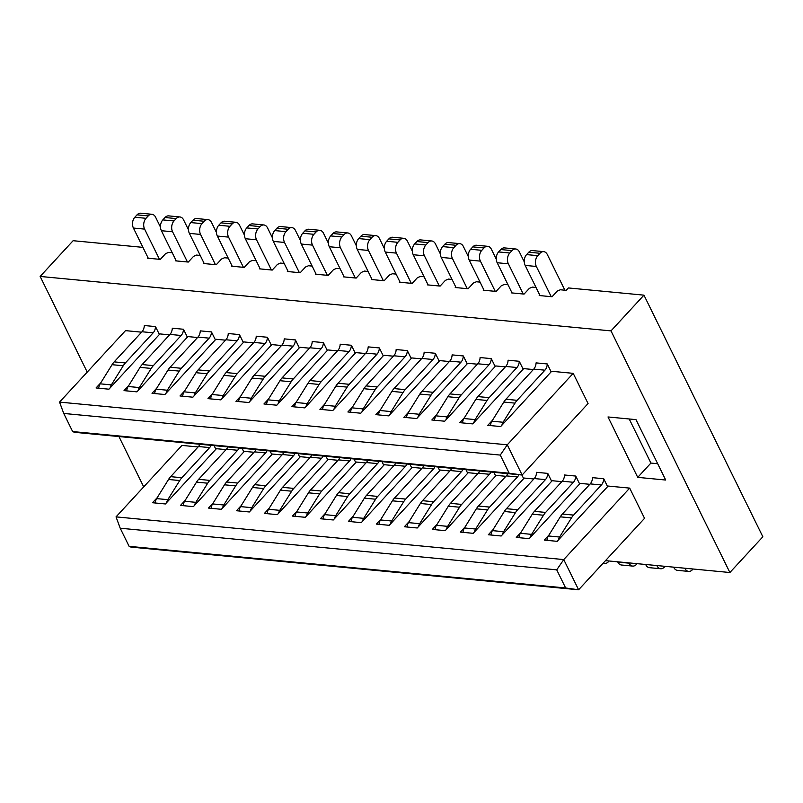 <?xml version="1.0" encoding="UTF-8"?>
<svg xmlns="http://www.w3.org/2000/svg" width="803" height="803" viewBox="0 0 803 803"><rect width="100%" height="100%" fill="white"/><g stroke="black" fill="none" stroke-linecap="round" stroke-linejoin="round"><path stroke-width="1.2" d="M539.706 294.962L539.184 295.524L552.052 296.759L557.332 291.037L560.323 289.773L566.205 290.325L568.404 287.946L643.956 295.153L610.993 330.886L40.15 276.443L73.113 240.709L142.924 247.364M511.722 292.292L511.2 292.854L524.078 294.089L529.348 288.367L532.349 287.103L536.013 287.444M483.737 289.622L483.215 290.194L496.093 291.419L501.363 285.697L504.364 284.433L508.028 284.784M455.763 286.952L455.241 287.524L468.109 288.749L473.389 283.027L476.38 281.763L480.043 282.114M427.778 284.282L427.256 284.854L440.124 286.079L445.404 280.357L448.395 279.093L452.059 279.444M399.794 281.612L399.272 282.184L412.14 283.409L417.419 277.697L420.421 276.423L424.084 276.774M371.809 278.952L371.287 279.514L384.165 280.739L389.435 275.027L392.436 273.753L396.1 274.104M343.835 276.282L343.313 276.844L356.181 278.069L361.45 272.358L364.452 271.083L368.115 271.434M315.85 273.612L315.328 274.174L328.196 275.399L333.476 269.688L336.467 268.413L340.131 268.764M287.865 270.942L287.344 271.504L300.212 272.739L305.491 267.018L308.493 265.743L312.146 266.094M259.881 268.272L259.359 268.834L272.237 270.069L277.507 264.348L280.508 263.083L284.172 263.424M231.896 265.602L231.374 266.164L244.253 267.399L249.522 261.678L252.523 260.413L256.187 260.754M203.922 262.932L203.4 263.504L216.268 264.729L221.548 259.008L224.539 257.743L228.203 258.094M175.937 260.262L175.415 260.834L188.283 262.059L193.563 256.338L196.554 255.073L200.218 255.424M147.953 257.592L147.431 258.164L160.309 259.389L165.579 253.668L168.58 252.403L172.243 252.754M637.1 563.666L636.377 564.449A7.709 5.28 -84.6 0 1 632.674 566.085A7.709 5.28 -84.6 0 1 629.01 563.164L628.869 562.883M632.674 566.085L621.482 565.011A7.709 5.28 -84.6 0 1 617.818 562.1L617.678 561.809M605.492 560.655L729.887 572.519L610.993 330.886M643.956 295.153L762.85 536.775L729.887 572.519M40.15 276.443L87.226 372.11M118.934 436.551L143.707 486.889M490.984 535.019A7.709 5.28 -84.6 0 1 492.42 530.622L504.324 511.491A19.282 13.199 -84.6 0 1 506.442 508.69L534.246 478.548L545.438 479.622A7.709 5.28 95.4 0 0 547.766 473.389L551.651 481.288M547.766 473.389L536.575 472.325A7.709 5.28 95.4 0 1 534.246 478.548M520.996 532.329L516.289 537.428L529.167 538.662L580.157 483.386L589.824 484.309M518.969 537.689A7.709 5.28 -84.6 0 1 520.394 533.292L532.299 514.161A19.282 13.199 -84.6 0 1 534.427 511.36L562.23 481.218L573.422 482.292A7.709 5.28 95.4 0 0 575.751 476.059L579.636 483.958M575.751 476.059L564.549 474.995A7.709 5.28 95.4 0 1 562.23 481.218M462.488 422.91A7.709 5.28 -84.6 0 1 463.923 418.524L475.828 399.392A19.282 13.199 -84.6 0 1 477.946 396.582L505.749 366.449L516.941 367.513A7.709 5.28 95.4 0 0 519.27 361.29L523.154 369.179M519.27 361.29L508.078 360.216A7.709 5.28 95.4 0 1 505.749 366.449M501.895 425.229A7.709 5.28 -84.6 0 1 503.1 422.258L515.004 403.126A19.282 13.199 -84.6 0 1 517.122 400.316L544.926 370.183A7.709 5.28 95.4 0 0 547.255 363.96L551.139 371.849M547.255 363.96L536.063 362.886A7.709 5.28 95.4 0 1 533.734 369.119L544.926 370.183M558.376 539.997A7.709 5.28 -84.6 0 1 559.571 537.036L571.475 517.895A19.282 13.199 -84.6 0 1 573.603 515.094L601.397 484.962A7.709 5.28 95.4 0 0 603.726 478.729L607.61 486.628M603.726 478.729L592.534 477.665A7.709 5.28 95.4 0 1 590.205 483.888L601.397 484.962M436.541 414.89L431.833 419.989L444.711 421.214L495.692 365.947L505.358 366.871M464.525 417.56L459.818 422.659L472.686 423.884L523.676 368.617L533.343 369.541M493.012 529.659L488.314 534.758L501.182 535.992L552.173 480.716L561.839 481.639M573.201 373.345L588.067 403.548L522.131 475.015L507.275 444.812L573.201 373.345L551.661 371.287L500.67 426.554L487.802 425.329L492.5 420.23M548.981 534.999L544.273 540.098L557.152 541.332L608.132 486.056L629.682 488.114L644.548 518.316L578.612 589.783L563.746 559.581L629.682 488.114M637.733 477.363L608.001 416.958L635.986 419.628L665.707 480.033L637.733 477.363L650.912 463.07L657.677 463.722M493.895 472.315L495.682 475.948M408.556 412.22L403.849 417.319L416.727 418.544L467.717 363.277L477.383 364.201M417.951 417.219A7.709 5.28 -84.6 0 1 419.146 414.248L431.06 395.116A19.282 13.199 -84.6 0 1 433.178 392.316L460.982 362.173A7.709 5.28 95.4 0 0 463.311 355.95L467.195 363.839M463.311 355.95L452.109 354.886A7.709 5.28 95.4 0 1 449.79 361.109L460.982 362.173M521.88 474.985L523.666 478.618M437.053 524.329L432.345 529.428L445.223 530.653L496.204 475.386L505.87 476.309M465.037 526.999L460.33 532.098L473.198 533.322L524.188 478.056L533.854 478.969M380.572 409.55L375.874 414.649L388.742 415.874L439.733 360.607L449.399 361.531M381.967 461.645L383.754 465.268M409.068 521.659L404.361 526.758L417.239 527.983L468.219 472.716L477.895 473.64M465.921 469.655L467.697 473.278M361.982 411.879A7.709 5.28 -84.6 0 1 363.187 408.918L375.091 389.786A19.282 13.199 -84.6 0 1 377.209 386.976L405.013 356.843A7.709 5.28 95.4 0 0 407.342 350.61L411.226 358.509M407.342 350.61L396.15 349.546A7.709 5.28 95.4 0 1 393.821 355.769L405.013 356.843M322.575 409.57A7.709 5.28 -84.6 0 1 324.01 405.174L335.915 386.042A19.282 13.199 -84.6 0 1 338.043 383.242L365.837 353.099L377.029 354.173A7.709 5.28 95.4 0 0 379.357 347.94L383.242 355.839M379.357 347.94L368.165 346.876A7.709 5.28 95.4 0 1 365.837 353.099M437.936 466.985L439.723 470.608M306.023 406.539A7.709 5.28 -84.6 0 1 307.218 403.578L319.122 384.446A19.282 13.199 -84.6 0 1 321.25 381.636L349.054 351.503A7.709 5.28 95.4 0 0 351.373 345.27L355.267 353.169M351.373 345.27L340.181 344.206A7.709 5.28 95.4 0 1 337.862 350.439L349.054 351.503M409.952 464.315L411.738 467.938M325.125 513.649L320.417 518.748L333.285 519.973L384.276 464.706L393.942 465.63M353.099 516.319L348.402 521.418L361.27 522.643L412.26 467.376L421.926 468.3M268.644 398.88L263.946 403.979L276.814 405.204L327.805 349.937L337.471 350.861M296.628 401.54L291.921 406.639L304.799 407.874L355.779 352.607L365.455 353.521M324.613 404.21L319.905 409.309L332.783 410.544L383.764 355.267L393.43 356.191M352.597 406.88L347.89 411.979L360.758 413.214L411.748 357.937L421.414 358.861M381.084 518.989L376.386 524.088L389.254 525.313L440.245 470.046L449.911 470.97M270.039 450.965L271.826 454.598M297.14 510.979L292.433 516.078L305.311 517.303L356.291 462.036L365.957 462.96M353.982 458.975L355.769 462.608M250.054 401.209A7.709 5.28 -84.6 0 1 251.259 398.238L263.163 379.106A19.282 13.199 -84.6 0 1 265.281 376.296L293.085 346.163A7.709 5.28 95.4 0 0 295.414 339.94L299.298 347.829M295.414 339.94L284.222 338.866A7.709 5.28 95.4 0 1 281.893 345.099L293.085 346.163M210.647 398.89A7.709 5.28 -84.6 0 1 212.082 394.504L223.987 375.372A19.282 13.199 -84.6 0 1 226.105 372.562L253.909 342.429L265.1 343.493A7.709 5.28 95.4 0 0 267.429 337.27L271.314 345.16M267.429 337.27L256.237 336.196A7.709 5.28 95.4 0 1 253.909 342.429M326.008 456.305L327.795 459.938M194.095 395.869A7.709 5.28 -84.6 0 1 195.29 392.898L207.194 373.766A19.282 13.199 -84.6 0 1 209.322 370.966L237.126 340.823A7.709 5.28 95.4 0 0 239.445 334.6L243.329 342.49M239.445 334.6L228.253 333.526A7.709 5.28 95.4 0 1 225.924 339.759L237.126 340.823M298.023 453.635L299.81 457.268M213.196 502.969L208.489 508.068L221.357 509.303L272.347 454.036L282.014 454.95M241.171 505.639L236.473 510.738L249.342 511.973L300.332 456.696L309.998 457.62M156.715 388.2L152.018 393.299L164.886 394.524L215.877 339.257L225.543 340.181M184.7 390.87L179.992 395.969L192.871 397.194L243.851 341.927L253.517 342.851M212.685 393.54L207.977 398.639L220.845 399.864L271.836 344.597L281.502 345.521M240.659 396.21L235.962 401.309L248.83 402.534L299.82 347.267L309.486 348.191M269.156 508.309L264.448 513.408L277.326 514.643L328.317 459.366L337.983 460.29M100.756 382.86L96.049 387.959L108.917 389.194L159.907 333.918L169.574 334.841M185.212 500.309L180.504 505.408L193.382 506.633L244.363 451.366L254.029 452.28M157.227 497.639L152.52 502.738L165.398 503.963L216.388 448.696L226.055 449.62M59.552 402.102L507.275 444.812L500.259 455.08L63.728 413.445L59.552 402.102L125.489 330.635L141.589 332.171M565.643 587.977L578.612 589.783L130.899 547.084L129.122 546.341L565.643 587.977L556.73 569.849L120.209 528.213L116.033 516.881L181.97 445.414L198.07 446.95M110.152 387.859A7.709 5.28 -84.6 0 1 111.346 384.898L123.25 365.756A19.282 13.199 -84.6 0 1 125.378 362.956L153.172 332.823A7.709 5.28 95.4 0 0 155.501 326.59L159.385 334.49M155.501 326.59L144.309 325.526A7.709 5.28 95.4 0 1 141.98 331.749L153.172 332.823M214.08 445.625L215.866 449.258M242.054 448.295L243.841 451.928M138.126 390.529A7.709 5.28 -84.6 0 1 139.331 387.568L151.235 368.426A19.282 13.199 -84.6 0 1 153.353 365.626L181.157 335.483A7.709 5.28 95.4 0 0 183.486 329.26L187.37 337.16M183.486 329.26L172.294 328.196A7.709 5.28 95.4 0 1 169.965 334.419L181.157 335.483M128.731 385.53L124.033 390.629L136.901 391.854L187.892 336.587L197.558 337.511M166.111 393.199A7.709 5.28 -84.6 0 1 167.305 390.228L179.22 371.096A19.282 13.199 -84.6 0 1 181.337 368.296L209.141 338.153A7.709 5.28 95.4 0 0 211.47 331.93L215.355 339.82M211.47 331.93L200.278 330.866A7.709 5.28 95.4 0 1 197.95 337.089L170.146 367.222L181.337 368.296M278.039 403.869A7.709 5.28 -84.6 0 1 279.243 400.908L291.148 381.776A19.282 13.199 -84.6 0 1 293.266 378.966L321.07 348.833A7.709 5.28 95.4 0 0 323.398 342.61L327.283 350.499M323.398 342.61L312.206 341.536A7.709 5.28 95.4 0 1 309.878 347.769L282.074 377.902L293.266 378.966M389.967 414.549A7.709 5.28 -84.6 0 1 391.171 411.588L403.076 392.446A19.282 13.199 -84.6 0 1 405.194 389.646L432.998 359.513A7.709 5.28 95.4 0 0 435.326 353.28L439.211 361.179M435.326 353.28L424.135 352.216A7.709 5.28 95.4 0 1 421.806 358.439L394.002 388.572L405.194 389.646M445.936 419.889A7.709 5.28 -84.6 0 1 447.13 416.918L459.035 397.786A19.282 13.199 -84.6 0 1 461.163 394.986L488.957 364.843A7.709 5.28 95.4 0 0 491.285 358.62L495.17 366.509M491.285 358.62L480.094 357.556A7.709 5.28 95.4 0 1 477.765 363.779L449.971 393.912L461.163 394.986M545.438 479.622L517.634 509.754A19.282 13.199 -84.6 0 0 515.516 512.565L504.324 511.491M502.407 534.657A7.709 5.28 -84.6 0 1 503.611 531.696L515.516 512.565M116.033 516.881L563.746 559.581L556.73 569.849M530.392 537.327A7.709 5.28 -84.6 0 1 531.586 534.366L543.501 515.235A19.282 13.199 -84.6 0 1 545.618 512.424L573.422 482.292M546.943 540.359A7.709 5.28 -84.6 0 1 548.379 535.962L560.283 516.831A19.282 13.199 -84.6 0 1 562.411 514.02L590.205 483.888M129.122 546.341L120.209 528.213M166.622 502.638A7.709 5.28 -84.6 0 1 167.817 499.667L179.731 480.535A19.282 13.199 -84.6 0 1 181.849 477.725L209.653 447.592A7.709 5.28 95.4 0 0 211.089 445.344M155.2 502.989A7.709 5.28 -84.6 0 1 156.625 498.603L168.53 479.471A19.282 13.199 -84.6 0 1 170.658 476.661L198.461 446.528A7.709 5.28 95.4 0 0 199.897 444.28M211.159 508.329A7.709 5.28 -84.6 0 1 212.594 503.933L224.499 484.801A19.282 13.199 -84.6 0 1 226.617 482.001L237.808 483.065L265.612 452.932A7.709 5.28 95.4 0 0 267.058 450.684M222.592 507.968A7.709 5.28 -84.6 0 1 223.786 505.007L235.691 485.875A19.282 13.199 -84.6 0 1 237.808 483.065M255.866 449.62A7.709 5.28 95.4 0 1 254.421 451.858L226.617 482.001M250.566 510.638A7.709 5.28 -84.6 0 1 251.771 507.677L263.675 488.545A19.282 13.199 -84.6 0 1 265.793 485.735L293.597 455.602A7.709 5.28 95.4 0 0 295.032 453.354M239.143 510.999A7.709 5.28 -84.6 0 1 240.579 506.603L252.483 487.471A19.282 13.199 -84.6 0 1 254.601 484.671L282.405 454.528A7.709 5.28 95.4 0 0 283.84 452.28M278.551 513.308A7.709 5.28 -84.6 0 1 279.745 510.347L291.66 491.205A19.282 13.199 -84.6 0 1 293.778 488.405L321.581 458.272A7.709 5.28 95.4 0 0 323.017 456.024M267.128 513.669A7.709 5.28 -84.6 0 1 268.553 509.273L280.458 490.141A19.282 13.199 -84.6 0 1 282.586 487.341L310.39 457.198A7.709 5.28 95.4 0 0 311.825 454.95M306.535 515.978A7.709 5.28 -84.6 0 1 307.73 513.017L319.634 493.875A19.282 13.199 -84.6 0 1 321.762 491.075L349.566 460.942A7.709 5.28 95.4 0 0 351.001 458.694M295.113 516.339A7.709 5.28 -84.6 0 1 296.538 511.943L308.442 492.811A19.282 13.199 -84.6 0 1 310.57 490.001L338.364 459.868A7.709 5.28 95.4 0 0 339.81 457.62M323.087 518.999A7.709 5.28 -84.6 0 1 324.522 514.613L336.427 495.481A19.282 13.199 -84.6 0 1 338.545 492.671L349.747 493.745L377.54 463.602A7.709 5.28 95.4 0 0 378.986 461.354M334.52 518.648A7.709 5.28 -84.6 0 1 335.714 515.677L347.619 496.545A19.282 13.199 -84.6 0 1 349.747 493.745M367.794 460.29A7.709 5.28 95.4 0 1 366.349 462.538L338.545 492.671M362.494 521.318A7.709 5.28 -84.6 0 1 363.699 518.347L375.603 499.215A19.282 13.199 -84.6 0 1 377.721 496.415L405.525 466.272A7.709 5.28 95.4 0 0 406.97 464.024M351.072 521.669A7.709 5.28 -84.6 0 1 352.507 517.283L364.411 498.151A19.282 13.199 -84.6 0 1 366.529 495.341L394.333 465.208A7.709 5.28 95.4 0 0 395.769 462.96M390.479 523.988A7.709 5.28 -84.6 0 1 391.683 521.017L403.588 501.885A19.282 13.199 -84.6 0 1 405.706 499.075L433.51 468.942A7.709 5.28 95.4 0 0 434.945 466.694M379.056 524.339A7.709 5.28 -84.6 0 1 380.481 519.953L392.396 500.821A19.282 13.199 -84.6 0 1 394.514 498.011L422.318 467.878A7.709 5.28 95.4 0 0 423.753 465.63M418.463 526.658A7.709 5.28 -84.6 0 1 419.658 523.686L431.562 504.555A19.282 13.199 -84.6 0 1 433.69 501.745L461.494 471.612A7.709 5.28 95.4 0 0 462.929 469.364M407.041 527.009A7.709 5.28 -84.6 0 1 408.466 522.623L420.37 503.491A19.282 13.199 -84.6 0 1 422.498 500.681L450.302 470.548A7.709 5.28 95.4 0 0 451.738 468.3M435.015 529.679A7.709 5.28 -84.6 0 1 436.451 525.292L448.355 506.161A19.282 13.199 -84.6 0 1 450.483 503.351L461.675 504.414L489.469 474.282A7.709 5.28 95.4 0 0 490.914 472.034M446.448 529.318A7.709 5.28 -84.6 0 1 447.642 526.356L459.547 507.225A19.282 13.199 -84.6 0 1 461.675 504.414M479.722 470.97A7.709 5.28 95.4 0 1 478.277 473.218L450.483 503.351M474.422 531.987A7.709 5.28 -84.6 0 1 475.627 529.026L487.531 509.895A19.282 13.199 -84.6 0 1 489.649 507.084L517.453 476.952A7.709 5.28 95.4 0 0 518.899 474.703M463 532.349A7.709 5.28 -84.6 0 1 464.435 527.962L476.34 508.821A19.282 13.199 -84.6 0 1 478.458 506.02L506.261 475.888A7.709 5.28 95.4 0 0 507.707 473.64M194.607 505.298A7.709 5.28 -84.6 0 1 195.802 502.337L207.706 483.205A19.282 13.199 -84.6 0 1 209.834 480.395L237.628 450.262A7.709 5.28 95.4 0 0 239.073 448.014M183.174 505.659A7.709 5.28 -84.6 0 1 184.61 501.273L196.514 482.131A19.282 13.199 -84.6 0 1 198.642 479.331L226.436 449.198A7.709 5.28 95.4 0 0 227.881 446.95M473.921 422.559A7.709 5.28 -84.6 0 1 475.115 419.588L487.019 400.456A19.282 13.199 -84.6 0 1 489.147 397.656L516.941 367.513M63.728 413.445L72.651 431.562L74.418 432.305L522.131 475.015L509.172 473.198L500.259 455.08M126.703 390.88A7.709 5.28 -84.6 0 1 128.139 386.494L140.043 367.362A19.282 13.199 -84.6 0 1 142.161 364.552L169.965 334.419M98.719 388.22A7.709 5.28 -84.6 0 1 100.154 383.824L112.059 364.692A19.282 13.199 -84.6 0 1 114.177 361.882L141.98 331.749M72.651 431.562L509.172 473.198M490.472 425.58A7.709 5.28 -84.6 0 1 491.908 421.194L503.812 402.062A19.282 13.199 -84.6 0 1 505.93 399.252L533.734 369.119M434.503 420.24A7.709 5.28 -84.6 0 1 435.939 415.854L447.843 396.722A19.282 13.199 -84.6 0 1 449.971 393.912M406.529 417.57A7.709 5.28 -84.6 0 1 407.954 413.184L419.859 394.052A19.282 13.199 -84.6 0 1 421.987 391.242L449.79 361.109M378.544 414.91A7.709 5.28 -84.6 0 1 379.98 410.514L391.884 391.382A19.282 13.199 -84.6 0 1 394.002 388.572M350.56 412.24A7.709 5.28 -84.6 0 1 351.995 407.844L363.9 388.712A19.282 13.199 -84.6 0 1 366.017 385.912L393.821 355.769M334.008 409.209A7.709 5.28 -84.6 0 1 335.202 406.248L347.107 387.116A19.282 13.199 -84.6 0 1 349.235 384.306L377.029 354.173M294.601 406.9A7.709 5.28 -84.6 0 1 296.026 402.514L307.93 383.372A19.282 13.199 -84.6 0 1 310.058 380.572L337.862 350.439M266.616 404.23A7.709 5.28 -84.6 0 1 268.041 399.844L279.956 380.702A19.282 13.199 -84.6 0 1 282.074 377.902M238.632 401.56A7.709 5.28 -84.6 0 1 240.067 397.174L251.971 378.042A19.282 13.199 -84.6 0 1 254.089 375.232L281.893 345.099M222.08 398.539A7.709 5.28 -84.6 0 1 223.274 395.568L235.179 376.436A19.282 13.199 -84.6 0 1 237.307 373.626L265.1 343.493M182.672 396.22A7.709 5.28 -84.6 0 1 184.098 391.834L196.002 372.702A19.282 13.199 -84.6 0 1 198.13 369.892L225.924 339.759M154.688 393.55A7.709 5.28 -84.6 0 1 156.113 389.164L168.018 370.032A19.282 13.199 -84.6 0 1 170.146 367.222M629.221 418.985L650.912 463.07M159.466 259.309L144.6 229.106A7.709 5.28 -84.6 0 1 146.026 218.306L148.224 215.917A7.709 5.28 -84.6 0 1 151.928 214.281A7.709 5.28 -84.6 0 1 155.591 217.191L160.5 227.169M148.274 258.245L133.408 228.042A7.709 5.28 -84.6 0 1 134.834 217.232L137.032 214.853A7.709 5.28 -84.6 0 1 140.736 213.217L151.928 214.281M187.45 261.979L172.585 231.776A7.709 5.28 -84.6 0 1 174.01 220.966L176.208 218.587A7.709 5.28 -84.6 0 1 179.912 216.951A7.709 5.28 -84.6 0 1 183.576 219.861L188.484 229.839M176.258 260.915L161.393 230.712A7.709 5.28 -84.6 0 1 162.818 219.902L165.016 217.523A7.709 5.28 -84.6 0 1 168.72 215.887L179.912 216.951M215.425 264.649L200.569 234.446A7.709 5.28 -84.6 0 1 201.995 223.636L204.193 221.257A7.709 5.28 -84.6 0 1 207.897 219.62A7.709 5.28 -84.6 0 1 211.56 222.531L216.469 232.509M204.233 263.585L189.378 233.372A7.709 5.28 -84.6 0 1 190.793 222.572L192.991 220.193A7.709 5.28 -84.6 0 1 196.705 218.557L207.897 219.62M243.409 267.319L228.554 237.116A7.709 5.28 -84.6 0 1 229.969 226.305L232.167 223.927A7.709 5.28 -84.6 0 1 235.871 222.29A7.709 5.28 -84.6 0 1 239.535 225.201L244.453 235.179M232.218 266.245L217.352 236.042A7.709 5.28 -84.6 0 1 218.777 225.241L220.976 222.863A7.709 5.28 -84.6 0 1 224.679 221.216L235.871 222.29M271.394 269.989L256.528 239.786A7.709 5.28 -84.6 0 1 257.954 228.975L260.152 226.597A7.709 5.28 -84.6 0 1 263.856 224.96A7.709 5.28 -84.6 0 1 267.519 227.871L272.428 237.849M260.202 268.915L245.337 238.712A7.709 5.28 -84.6 0 1 246.762 227.911L248.96 225.523A7.709 5.28 -84.6 0 1 252.664 223.886L263.856 224.96M299.378 272.659L284.513 242.456A7.709 5.28 -84.6 0 1 285.938 231.645L288.136 229.267A7.709 5.28 -84.6 0 1 291.84 227.63A7.709 5.28 -84.6 0 1 295.504 230.541L300.412 240.519M288.187 271.585L273.321 241.382A7.709 5.28 -84.6 0 1 274.746 230.581L276.945 228.193A7.709 5.28 -84.6 0 1 280.649 226.556L291.84 227.63M327.363 275.319L312.497 245.116A7.709 5.28 -84.6 0 1 313.923 234.315L316.121 231.937A7.709 5.28 -84.6 0 1 319.825 230.3A7.709 5.28 -84.6 0 1 323.489 233.211L328.397 243.189M316.161 274.255L301.306 244.052A7.709 5.28 -84.6 0 1 302.731 233.251L304.929 230.862A7.709 5.28 -84.6 0 1 308.633 229.226L319.825 230.3M355.338 277.989L340.482 247.786A7.709 5.28 -84.6 0 1 341.897 236.985L344.096 234.596A7.709 5.28 -84.6 0 1 347.799 232.96A7.709 5.28 -84.6 0 1 351.463 235.881L356.381 245.859M344.146 276.925L329.29 246.722A7.709 5.28 -84.6 0 1 330.706 235.911L332.904 233.532A7.709 5.28 -84.6 0 1 336.608 231.896L347.799 232.96M383.322 280.659L368.457 250.456A7.709 5.28 -84.6 0 1 369.882 239.655L372.08 237.266A7.709 5.28 -84.6 0 1 375.784 235.63A7.709 5.28 -84.6 0 1 379.448 238.551L384.356 248.528M372.13 279.595L357.265 249.392A7.709 5.28 -84.6 0 1 358.69 238.581L360.888 236.202A7.709 5.28 -84.6 0 1 364.592 234.566L375.784 235.63M411.307 283.329L396.441 253.126A7.709 5.28 -84.6 0 1 397.866 242.325L400.065 239.936A7.709 5.28 -84.6 0 1 403.768 238.3A7.709 5.28 -84.6 0 1 407.432 241.211L412.34 251.198M400.115 282.265L385.249 252.062A7.709 5.28 -84.6 0 1 386.675 241.251L388.873 238.872A7.709 5.28 -84.6 0 1 392.577 237.236L403.768 238.3M439.291 285.998L424.426 255.796A7.709 5.28 -84.6 0 1 425.851 244.995L428.049 242.606A7.709 5.28 -84.6 0 1 431.753 240.97A7.709 5.28 -84.6 0 1 435.417 243.881L440.325 253.858M428.099 284.935L413.234 254.732A7.709 5.28 -84.6 0 1 414.659 243.921L416.857 241.542A7.709 5.28 -84.6 0 1 420.561 239.906L431.753 240.97M467.266 288.668L452.41 258.466A7.709 5.28 -84.6 0 1 453.836 247.655L456.034 245.276A7.709 5.28 -84.6 0 1 459.738 243.64A7.709 5.28 -84.6 0 1 463.401 246.551L468.31 256.528M456.074 287.604L441.218 257.402A7.709 5.28 -84.6 0 1 442.634 246.591L444.832 244.212A7.709 5.28 -84.6 0 1 448.536 242.576L459.738 243.64M495.25 291.338L480.395 261.136A7.709 5.28 -84.6 0 1 481.81 250.325L484.008 247.946A7.709 5.28 -84.6 0 1 487.712 246.31A7.709 5.28 -84.6 0 1 491.376 249.221L496.284 259.198M484.058 290.264L469.193 260.062A7.709 5.28 -84.6 0 1 470.618 249.261L472.816 246.882A7.709 5.28 -84.6 0 1 476.52 245.246L487.712 246.31M523.235 294.008L508.369 263.806A7.709 5.28 -84.6 0 1 509.795 252.995L511.993 250.616A7.709 5.28 -84.6 0 1 515.697 248.98A7.709 5.28 -84.6 0 1 519.36 251.891L524.269 261.868M512.043 292.934L497.177 262.732A7.709 5.28 -84.6 0 1 498.603 251.931L500.801 249.552A7.709 5.28 -84.6 0 1 504.505 247.906L515.697 248.98M551.219 296.678L536.354 266.476A7.709 5.28 -84.6 0 1 537.779 255.665L539.977 253.286A7.709 5.28 -84.6 0 1 543.681 251.65A7.709 5.28 -84.6 0 1 547.345 254.561L564.88 290.204M540.028 295.604L525.162 265.402A7.709 5.28 -84.6 0 1 526.587 254.601L528.786 252.212A7.709 5.28 -84.6 0 1 532.489 250.576L543.681 251.65M673.637 567.149L684.829 568.213M693.059 569.006L692.347 569.779A7.709 5.28 -84.6 0 1 688.633 571.415L677.441 570.351A7.709 5.28 -84.6 0 1 673.777 567.44M688.633 571.415A7.709 5.28 -84.6 0 1 684.979 568.504M645.652 564.479L656.854 565.553M665.075 566.336L664.362 567.109A7.709 5.28 -84.6 0 1 660.658 568.745L649.466 567.681A7.709 5.28 -84.6 0 1 645.803 564.77M660.658 568.745A7.709 5.28 -84.6 0 1 656.995 565.834M609.116 560.996L608.393 561.779A7.709 5.28 -84.6 0 1 604.689 563.415A7.709 5.28 -84.6 0 1 603.324 563.003M617.818 562.1L629.01 563.164M506.442 508.69L517.634 509.754M534.427 511.36L545.618 512.424M543.501 515.235L532.299 514.161M520.394 533.292L531.586 534.366M562.411 514.02L573.603 515.094M548.379 535.962L559.571 537.036M571.475 517.895L560.283 516.831M170.658 476.661L181.849 477.725M198.461 446.528L209.653 447.592M179.731 480.535L168.53 479.471M156.625 498.603L167.817 499.667M212.594 503.933L223.786 505.007M235.691 485.875L224.499 484.801M254.421 451.858L265.612 452.932M254.601 484.671L265.793 485.735M282.405 454.528L293.597 455.602M263.675 488.545L252.483 487.471M240.579 506.603L251.771 507.677M282.586 487.341L293.778 488.405M310.39 457.198L321.581 458.272M291.66 491.205L280.458 490.141M268.553 509.273L279.745 510.347M310.57 490.001L321.762 491.075M338.364 459.868L349.566 460.942M319.634 493.875L308.442 492.811M296.538 511.943L307.73 513.017M324.522 514.613L335.714 515.677M347.619 496.545L336.427 495.481M366.349 462.538L377.54 463.602M366.529 495.341L377.721 496.415M394.333 465.208L405.525 466.272M375.603 499.215L364.411 498.151M352.507 517.283L363.699 518.347M394.514 498.011L405.706 499.075M422.318 467.878L433.51 468.942M403.588 501.885L392.396 500.821M380.481 519.953L391.683 521.017M422.498 500.681L433.69 501.745M450.302 470.548L461.494 471.612M431.562 504.555L420.37 503.491M408.466 522.623L419.658 523.686M436.451 525.292L447.642 526.356M459.547 507.225L448.355 506.161M478.277 473.218L489.469 474.282M478.458 506.02L489.649 507.084M506.261 475.888L517.453 476.952M487.531 509.895L476.34 508.821M464.435 527.962L475.627 529.026M198.642 479.331L209.834 480.395M226.436 449.198L237.628 450.262M207.706 483.205L196.514 482.131M184.61 501.273L195.802 502.337M492.42 530.622L503.611 531.696M477.946 396.582L489.147 397.656M487.019 400.456L475.828 399.392M463.923 418.524L475.115 419.588M142.161 364.552L153.353 365.626M128.139 386.494L139.331 387.568M151.235 368.426L140.043 367.362M114.177 361.882L125.378 362.956M100.154 383.824L111.346 384.898M123.25 365.756L112.059 364.692M505.93 399.252L517.122 400.316M491.908 421.194L503.1 422.258M515.004 403.126L503.812 402.062M435.939 415.854L447.13 416.918M459.035 397.786L447.843 396.722M477.765 363.779L488.957 364.843M421.987 391.242L433.178 392.316M407.954 413.184L419.146 414.248M431.06 395.116L419.859 394.052M379.98 410.514L391.171 411.588M403.076 392.446L391.884 391.382M421.806 358.439L432.998 359.513M366.017 385.912L377.209 386.976M351.995 407.844L363.187 408.918M375.091 389.786L363.9 388.712M338.043 383.242L349.235 384.306M347.107 387.116L335.915 386.042M324.01 405.174L335.202 406.248M310.058 380.572L321.25 381.636M296.026 402.514L307.218 403.578M319.122 384.446L307.93 383.372M268.041 399.844L279.243 400.908M291.148 381.776L279.956 380.702M309.878 347.769L321.07 348.833M254.089 375.232L265.281 376.296M240.067 397.174L251.259 398.238M263.163 379.106L251.971 378.042M226.105 372.562L237.307 373.626M235.179 376.436L223.987 375.372M212.082 394.504L223.274 395.568M198.13 369.892L209.322 370.966M184.098 391.834L195.29 392.898M207.194 373.766L196.002 372.702M156.113 389.164L167.305 390.228M179.22 371.096L168.018 370.032M197.95 337.089L209.141 338.153M144.6 229.106L133.408 228.042M134.834 217.232L146.026 218.306M148.224 215.917L137.032 214.853M172.585 231.776L161.393 230.712M162.818 219.902L174.01 220.966M176.208 218.587L165.016 217.523M200.569 234.446L189.378 233.372M190.793 222.572L201.995 223.636M204.193 221.257L192.991 220.193M228.554 237.116L217.352 236.042M218.777 225.241L229.969 226.305M232.167 223.927L220.976 222.863M256.528 239.786L245.337 238.712M246.762 227.911L257.954 228.975M260.152 226.597L248.96 225.523M284.513 242.456L273.321 241.382M274.746 230.581L285.938 231.645M288.136 229.267L276.945 228.193M312.497 245.116L301.306 244.052M302.731 233.251L313.923 234.315M316.121 231.937L304.929 230.862M340.482 247.786L329.29 246.722M330.706 235.911L341.897 236.985M344.096 234.596L332.904 233.532M368.457 250.456L357.265 249.392M358.69 238.581L369.882 239.655M372.08 237.266L360.888 236.202M396.441 253.126L385.249 252.062M386.675 241.251L397.866 242.325M400.065 239.936L388.873 238.872M424.426 255.796L413.234 254.732M414.659 243.921L425.851 244.995M428.049 242.606L416.857 241.542M452.41 258.466L441.218 257.402M442.634 246.591L453.836 247.655M456.034 245.276L444.832 244.212M480.395 261.136L469.193 260.062M470.618 249.261L481.81 250.325M484.008 247.946L472.816 246.882M508.369 263.806L497.177 262.732M498.603 251.931L509.795 252.995M511.993 250.616L500.801 249.552M536.354 266.476L525.162 265.402M526.587 254.601L537.779 255.665M539.977 253.286L528.786 252.212M604.689 563.415L603.083 563.254"/></g></svg>
